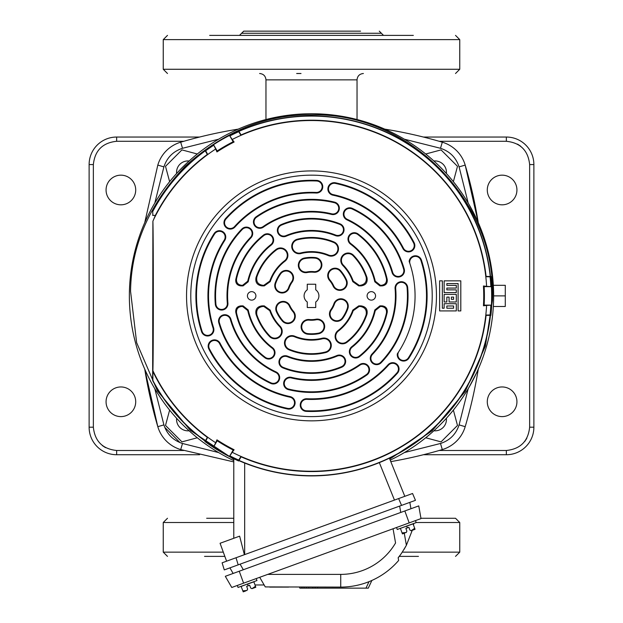 <?xml version="1.0" encoding="UTF-8"?>
<svg xmlns="http://www.w3.org/2000/svg" width="623" height="623" viewBox="0 0 623 623"><rect width="100%" height="100%" fill="white"/><g stroke="black" fill="none" stroke-linecap="round" stroke-linejoin="round"><path stroke-width="0.93" d="M181.161 443.054L182.508 443.483L180.701 449.58L233.789 461.908L180.701 449.58A33.883 33.883 0 0 1 157.806 426.685L144.738 369.135A461.698 461.698 0 0 0 157.806 426.685L163.904 424.886L164.308 426.148M404.366 452.571L440.5 443.483L442.299 449.58A461.698 461.698 0 0 1 390.792 461.635M233.789 460.615A182.142 182.142 0 0 1 311.5 113.744A182.142 182.142 0 0 1 390.193 460.148A182.142 182.142 0 0 0 311.5 113.744M389.764 459.089L432.16 430.805L465.147 391.563L485.348 346.271L492.443 300.496C497.621 202.241 409.856 112.21 311.5 114.881C265.935 114.321 223.821 131.453 185.148 166.279C149.349 204.048 131.149 245.719 130.557 291.276L136.647 342.673L157.463 390.94L190.436 430.446L233.789 459.353M468.185 203.02L459.096 166.886C456.028 157.557 449.829 151.358 440.5 148.29L442.299 142.192A461.698 461.698 0 0 0 384.749 129.125A461.698 461.698 0 0 1 442.299 142.192A33.883 33.883 0 0 1 465.194 165.087A461.698 461.698 0 0 1 478.262 222.637L465.194 165.087L478.262 222.637M478.262 369.135A461.698 461.698 0 0 1 465.194 426.685A33.883 33.883 0 0 1 442.299 449.58A33.883 33.883 0 0 0 465.194 426.685A461.698 461.698 0 0 0 478.262 369.135A461.698 461.698 0 0 1 465.194 426.685L459.096 424.886L468.185 388.752M154.816 388.76L163.904 424.886C166.972 434.215 173.171 440.414 182.5 443.483L218.634 452.571M440.5 148.29L404.366 139.202M218.634 139.202L182.5 148.29C173.171 151.358 166.972 157.557 163.904 166.886L154.816 203.012M144.738 222.637L157.806 165.087A33.883 33.883 0 0 1 180.701 142.192A461.698 461.698 0 0 1 238.251 129.125A461.698 461.698 0 0 0 180.701 142.192A33.883 33.883 0 0 0 157.806 165.087L144.738 222.637M468.963 204.352L476.774 219.335M476.759 372.468L468.971 387.42M135.713 189.992A14.827 14.827 0 0 1 120.893 204.819A14.827 14.827 0 0 1 106.066 189.992A14.827 14.827 0 0 1 120.893 175.164A14.827 14.827 0 0 1 135.713 189.992M516.934 189.992A14.827 14.827 0 0 1 502.107 204.819A14.827 14.827 0 0 1 487.287 189.992A14.827 14.827 0 0 1 502.107 175.164A14.827 14.827 0 0 1 516.934 189.992M135.713 401.78A14.827 14.827 0 0 1 120.893 416.608A14.827 14.827 0 0 1 106.066 401.78A14.827 14.827 0 0 1 120.893 386.953A14.827 14.827 0 0 1 135.713 401.78M516.934 401.78A14.827 14.827 0 0 1 502.107 416.608A14.827 14.827 0 0 1 487.287 401.78A14.827 14.827 0 0 1 502.107 386.953A14.827 14.827 0 0 1 516.934 401.78M199.601 454.728L116.657 454.728A27.529 27.529 0 0 1 89.12 427.191L89.12 164.573A27.529 27.529 0 0 1 116.657 137.044L199.594 137.044M423.406 137.044L506.343 137.044A27.529 27.529 0 0 1 533.88 164.573L533.88 427.191A27.529 27.529 0 0 1 506.343 454.728L423.406 454.728M357.034 119.53L357.034 79.861L265.966 79.861L265.966 119.53M301.018 73.506L296.673 73.506M493.33 306.477L505.284 306.477L505.284 295.886L493.642 295.886M505.284 295.886L505.284 285.295L493.33 285.295M453.38 410.098L457.492 425.447L441.061 441.878L425.711 437.767M425.711 154.006L441.061 149.894L457.492 166.325L453.38 181.675M197.289 437.767L181.939 441.878L165.508 425.447L169.62 410.098M169.62 181.675L165.508 166.325L181.939 149.894L197.289 154.006M446.387 418.282A11.393 11.393 0 0 1 433.896 430.773M433.896 160.999A11.393 11.393 0 0 1 446.387 173.49M189.104 430.773A11.393 11.393 0 0 1 176.613 418.282M176.613 173.49A11.393 11.393 0 0 1 189.104 160.999M209.507 556.386L224.841 556.386M208.923 556.386L204.546 556.386M233.789 518.266L206.665 518.266M455.148 518.266L420.946 518.266M399.226 556.386L418.454 556.386M360.546 31.15L243.725 31.15L241.607 33.268L381.393 33.268L383.511 35.386M413.337 35.386L209.663 35.386M396.54 527.502L397.264 529.488L416.172 522.611L415.448 520.618M311.5 170.928A124.958 124.958 0 0 1 436.458 295.886A124.958 124.958 0 0 1 311.5 420.844A124.958 124.958 0 0 1 186.542 295.886A124.958 124.958 0 0 1 311.5 170.928A124.958 124.958 0 0 0 186.542 295.886A124.958 124.958 0 0 0 311.5 420.844M251.669 291.65A4.236 4.236 0 0 0 247.432 295.886A4.236 4.236 0 0 0 251.669 300.122A4.236 4.236 0 0 0 255.905 295.886A4.236 4.236 0 0 0 251.669 291.65M371.331 291.65A4.236 4.236 0 0 0 367.095 295.886A4.236 4.236 0 0 0 371.331 300.122A4.236 4.236 0 0 0 375.568 295.886A4.236 4.236 0 0 0 371.331 291.65M316.437 192.429A5.716 5.716 0 0 0 322.153 186.845A5.716 5.716 0 0 0 316.702 181.005A114.998 114.998 0 0 0 226.024 218.946A5.716 5.716 0 0 0 230.276 228.493A5.716 5.716 0 0 0 234.528 226.601A103.566 103.566 0 0 1 316.18 192.429A5.716 5.716 0 0 0 316.437 192.429M314.506 271.675A6.775 6.775 0 0 0 321.273 265.227A6.775 6.775 0 0 0 315.16 258.156A37.91 37.91 0 0 0 304.445 258.638A6.775 6.775 0 0 0 305.706 272.072A6.775 6.775 0 0 0 306.968 271.955A24.359 24.359 0 0 1 313.852 271.644A6.775 6.775 0 0 0 314.506 271.675M259.768 227.691A5.716 5.716 0 0 0 263.046 226.655A84.502 84.502 0 0 1 331.67 213.821A5.716 5.716 0 0 0 338.71 208.962A5.716 5.716 0 0 0 334.395 202.716A95.942 95.942 0 0 0 256.489 217.287A5.716 5.716 0 0 0 259.768 227.691M299.102 253.148A6.775 6.775 0 0 0 300.745 252.946A44.264 44.264 0 0 1 328.539 255.033A6.775 6.775 0 0 0 337.791 250.103A6.775 6.775 0 0 0 333.749 242.518A57.822 57.822 0 0 0 297.451 239.8A6.775 6.775 0 0 0 299.102 253.148M337.736 235.455A5.716 5.716 0 0 0 339.839 224.42A76.878 76.878 0 0 0 281.448 225.121A5.716 5.716 0 0 0 283.683 236.109A5.716 5.716 0 0 0 285.918 235.65A65.446 65.446 0 0 1 335.626 235.05A5.716 5.716 0 0 0 337.736 235.455M207.568 335.392A5.716 5.716 0 0 0 213.011 327.9A103.566 103.566 0 0 1 224.241 240.104A5.716 5.716 0 0 0 222.504 232.208A5.716 5.716 0 0 0 214.608 233.944A114.998 114.998 0 0 0 202.132 331.436A5.716 5.716 0 0 0 207.568 335.392M282.11 292.389A6.775 6.775 0 0 0 288.511 287.849A24.359 24.359 0 0 1 291.681 281.728A6.775 6.775 0 0 0 290.108 272.274A6.775 6.775 0 0 0 280.654 273.847A37.91 37.91 0 0 0 275.716 283.372A6.775 6.775 0 0 0 282.11 292.389M221.617 309.444A5.716 5.716 0 0 0 227.317 303.23A84.502 84.502 0 0 1 250.516 237.386A5.716 5.716 0 0 0 250.345 229.303A5.716 5.716 0 0 0 242.261 229.474A95.942 95.942 0 0 0 215.924 304.226A5.716 5.716 0 0 0 221.617 309.444M288.792 408.501A5.716 5.716 0 0 0 289.983 397.194A103.566 103.566 0 0 1 219.561 343.561A5.716 5.716 0 0 0 211.851 341.116A5.716 5.716 0 0 0 209.406 348.825A114.998 114.998 0 0 0 287.608 408.377A5.716 5.716 0 0 0 288.792 408.501M287.904 322.979A6.775 6.775 0 0 0 293.044 311.78A24.359 24.359 0 0 1 289.329 305.971A6.775 6.775 0 0 0 280.358 302.607A6.775 6.775 0 0 0 276.994 311.586A37.91 37.91 0 0 0 282.772 320.619A6.775 6.775 0 0 0 287.904 322.979M273.349 383.363A5.716 5.716 0 0 0 275.771 372.461A84.502 84.502 0 0 1 230.346 319.451A5.716 5.716 0 0 0 223.26 315.557A5.716 5.716 0 0 0 219.366 322.636A95.942 95.942 0 0 0 270.935 382.826A5.716 5.716 0 0 0 273.349 383.363M269.954 336.093L269.518 336.513A58.422 58.422 0 0 1 256.006 314.163L256.902 314.919A57.822 57.822 0 0 0 269.954 336.093A6.775 6.775 0 0 0 281.059 334.029A6.775 6.775 0 0 0 279.688 326.67A44.264 44.264 0 0 1 269.79 310.706A6.355 6.355 0 0 0 269.782 310.69L269.79 310.706M235.767 312.24L236.538 312.948A5.296 5.296 0 0 0 236.538 312.948A76.878 76.878 0 0 0 265.25 357.298A5.716 5.716 0 0 0 274.112 354.542A5.716 5.716 0 0 0 272.126 348.156A65.446 65.446 0 0 1 247.728 310.581L247.728 310.581A5.296 5.296 0 0 0 247.728 310.573L248.211 309.989A64.839 64.839 0 0 0 272.492 347.681A6.323 6.323 0 0 1 268.684 359.05A6.323 6.323 0 0 1 264.884 357.773A77.486 77.486 0 0 1 235.767 312.24C235.455 308.494 237.168 306.368 240.906 305.87L243.079 305.87L248.211 309.989M311.5 410.884A114.998 114.998 0 0 0 396.976 372.827A5.716 5.716 0 0 0 396.547 364.751A5.716 5.716 0 0 0 388.472 365.171A103.566 103.566 0 0 1 306.82 399.343A5.716 5.716 0 0 0 300.847 404.802A5.716 5.716 0 0 0 306.298 410.767A114.998 114.998 0 0 0 311.5 410.884M311.5 320.245A24.359 24.359 0 0 1 309.148 320.129A6.775 6.775 0 0 0 301.75 326.218A6.775 6.775 0 0 0 307.84 333.617A37.91 37.91 0 0 0 318.555 333.134A6.775 6.775 0 0 0 323.952 325.214A6.775 6.775 0 0 0 316.032 319.817A24.359 24.359 0 0 1 311.5 320.245M311.5 380.388A84.502 84.502 0 0 1 291.33 377.951A5.716 5.716 0 0 0 284.415 382.133A5.716 5.716 0 0 0 288.605 389.056A95.942 95.942 0 0 0 366.511 374.485A5.716 5.716 0 0 0 367.92 366.526A5.716 5.716 0 0 0 359.954 365.117A84.502 84.502 0 0 1 311.5 380.388M311.5 340.15A44.264 44.264 0 0 1 294.461 336.739A6.775 6.775 0 0 0 285.599 340.384A6.775 6.775 0 0 0 289.251 349.254A57.822 57.822 0 0 0 325.549 351.972A6.775 6.775 0 0 0 330.478 343.748A6.775 6.775 0 0 0 322.255 338.826A44.264 44.264 0 0 1 311.5 340.15M311.5 372.764A76.878 76.878 0 0 0 341.552 366.643A5.716 5.716 0 0 0 344.581 359.152A5.716 5.716 0 0 0 337.082 356.122A65.446 65.446 0 0 1 287.374 356.722A5.716 5.716 0 0 0 279.953 359.93A5.716 5.716 0 0 0 283.161 367.352A76.878 76.878 0 0 0 311.5 372.764M409.241 261.644L409.147 261.387A103.566 103.566 0 0 1 397.318 353.864L398.759 351.668A5.716 5.716 0 0 0 403.572 360.468A5.716 5.716 0 0 0 408.392 357.828A114.998 114.998 0 0 0 420.868 260.336A5.716 5.716 0 0 0 413.664 256.66A5.716 5.716 0 0 0 409.989 263.872M336.833 320.759A6.775 6.775 0 0 0 342.346 317.925A37.91 37.91 0 0 0 347.284 308.401A6.775 6.775 0 0 0 343.125 299.764A6.775 6.775 0 0 0 334.489 303.923A24.359 24.359 0 0 1 331.319 310.044A6.775 6.775 0 0 0 336.833 320.759M376.611 364.058A5.716 5.716 0 0 0 380.739 362.298A95.942 95.942 0 0 0 407.076 287.546A5.716 5.716 0 0 0 400.885 282.344A5.716 5.716 0 0 0 395.683 288.542A84.502 84.502 0 0 1 372.484 354.386A5.716 5.716 0 0 0 376.611 364.058M353.21 310.706L353.218 310.682A6.355 6.355 0 0 0 353.21 310.706A44.264 44.264 0 0 1 338.367 331.062A6.775 6.775 0 0 0 342.479 343.226A6.775 6.775 0 0 0 346.59 341.84A57.822 57.822 0 0 0 366.098 314.919L366.114 314.856A6.355 6.355 0 0 0 366.379 311.897M352.12 347.198L351.746 346.723A64.839 64.839 0 0 0 374.789 309.989L375.28 310.558A5.296 5.296 0 0 0 375.272 310.581L375.28 310.558A65.446 65.446 0 0 1 352.12 347.198A5.716 5.716 0 0 0 355.671 357.4A5.716 5.716 0 0 0 359.222 356.161A76.878 76.878 0 0 0 386.462 312.948A5.296 5.296 0 0 0 386.47 312.925L386.47 312.902C386.805 309.125 385.1 306.983 381.346 306.477L382.094 305.87C385.824 306.36 387.537 308.486 387.233 312.24L386.47 312.902M408.517 251.295A5.716 5.716 0 0 0 413.594 242.947A114.998 114.998 0 0 0 335.392 183.396A5.716 5.716 0 0 0 328.617 187.803A5.716 5.716 0 0 0 333.017 194.578A103.566 103.566 0 0 1 403.439 248.211A5.716 5.716 0 0 0 408.517 251.295M339.839 289.773A6.775 6.775 0 0 0 346.006 280.186A37.91 37.91 0 0 0 340.228 271.153A6.775 6.775 0 0 0 330.673 270.437A6.775 6.775 0 0 0 329.956 279.992A24.359 24.359 0 0 1 333.671 285.801A6.775 6.775 0 0 0 339.839 289.773M398.144 276.448A5.716 5.716 0 0 0 403.634 269.136A95.942 95.942 0 0 0 352.065 208.946A5.716 5.716 0 0 0 344.464 211.711A5.716 5.716 0 0 0 347.229 219.304A84.502 84.502 0 0 1 392.654 272.321A5.716 5.716 0 0 0 398.144 276.448M207.327 437.338L205.341 440.998A179.798 179.798 0 0 1 152.884 380.544L152.884 371.394A175.67 175.67 0 0 0 207.327 437.338L207.732 437.245A175.359 175.359 0 0 0 215.698 442.758L216.944 439.838A172.228 172.228 0 0 0 234.108 449.751L232.2 452.29A175.359 175.359 0 0 0 240.961 456.433L241.085 456.83A175.67 175.67 0 0 0 486.088 315.378L490.893 315.363A180.444 180.444 0 0 0 490.893 276.41L490.465 276.402A180.024 180.024 0 0 0 238.897 131.157L238.913 131.391A179.798 179.798 0 0 1 490.254 276.503L486.088 276.394A175.67 175.67 0 0 0 241.085 134.942L240.961 135.339A175.359 175.359 0 0 0 232.2 139.482L234.108 142.021A172.228 172.228 0 0 0 216.944 151.934L215.698 149.006A175.359 175.359 0 0 0 207.732 154.527L207.327 154.434A175.67 175.67 0 0 0 155.337 215.426L153.608 219.592A175.351 175.351 0 0 1 215.698 149.014L213.525 144.684L217.17 150.992A172.89 172.89 0 0 1 233.181 141.748L229.544 135.44A180.164 180.164 0 0 0 213.525 144.684M447.906 297.093L446.855 297.093L446.855 301.984L444.144 301.984L444.144 294.383L456.301 294.383L456.301 301.984L449.082 301.984L449.082 297.093L446.855 297.093M446.855 288.067L446.855 289.874L456.301 289.874L456.301 292.584L444.144 292.584L444.144 280.848L460.81 280.848L460.81 310.924L458.1 310.924L458.1 283.558L446.855 283.558L446.855 285.357L456.301 285.357L456.301 288.067L446.855 288.067L446.855 289.874L456.301 289.874L456.301 292.584M444.144 285.887L444.144 280.848L460.81 280.848L460.81 310.924M439.636 280.848L442.346 280.848L442.346 308.214L444.144 308.214L444.144 303.705L456.301 303.705L456.301 310.924L439.636 310.924L439.636 280.848L440.991 280.848M442.346 280.848L442.346 308.214L443.241 308.214M444.144 308.214L444.144 306.812M486.088 315.378L485.808 315.067A175.359 175.359 0 0 0 486.602 305.418L483.448 305.792A172.228 172.228 0 0 0 483.448 285.98L486.602 286.354A175.359 175.359 0 0 0 485.808 276.705L486.088 276.394M336.833 321.359A7.383 7.383 0 0 0 342.837 318.275A38.517 38.517 0 0 0 347.852 308.595A7.383 7.383 0 0 0 343.328 299.196A7.383 7.383 0 0 0 333.92 303.728A23.752 23.752 0 0 1 330.829 309.693A7.383 7.383 0 0 0 336.833 321.359M352.774 310.129L358.739 305.87L359.167 306.477L353.218 310.682L352.774 310.129A43.657 43.657 0 0 1 338.001 330.587A7.383 7.383 0 0 0 342.479 343.834A7.383 7.383 0 0 0 346.956 342.315A58.422 58.422 0 0 0 366.994 314.163L366.114 314.856C366.955 310.044 364.969 307.256 360.156 306.477L360.997 305.87C365.802 306.594 367.796 309.358 366.994 314.163M351.746 346.723A6.323 6.323 0 0 0 355.671 357.999A6.323 6.323 0 0 0 359.596 356.636A77.486 77.486 0 0 0 387.233 312.24M376.611 364.665A6.323 6.323 0 0 0 381.175 362.718A96.542 96.542 0 0 0 407.676 287.491A6.323 6.323 0 0 0 400.83 281.744A6.323 6.323 0 0 0 395.083 288.589A83.903 83.903 0 0 1 372.048 353.965A6.323 6.323 0 0 0 376.611 364.665M397.318 353.864A6.323 6.323 0 0 0 408.898 358.155A115.605 115.605 0 0 0 421.444 260.149A6.323 6.323 0 0 0 409.147 261.387M388.028 364.767A102.959 102.959 0 0 1 306.843 398.743A6.323 6.323 0 0 0 300.247 404.771A6.323 6.323 0 0 0 306.275 411.375A115.605 115.605 0 0 0 397.419 373.232A6.323 6.323 0 0 0 396.952 364.299A6.323 6.323 0 0 0 388.028 364.767L388.472 365.171M359.611 364.626A83.903 83.903 0 0 1 291.478 377.359A6.323 6.323 0 0 0 283.831 381.992A6.323 6.323 0 0 0 288.457 389.64A96.542 96.542 0 0 0 366.861 374.984A6.323 6.323 0 0 0 368.411 366.176A6.323 6.323 0 0 0 359.611 364.626L359.954 365.117M336.848 355.562A64.839 64.839 0 0 1 287.6 356.161A6.323 6.323 0 0 0 279.392 359.705A6.323 6.323 0 0 0 282.935 367.913A77.486 77.486 0 0 0 341.793 367.204A6.323 6.323 0 0 0 345.134 358.91A6.323 6.323 0 0 0 336.848 355.562L337.082 356.122M322.107 338.242A43.657 43.657 0 0 1 294.695 336.186A7.383 7.383 0 0 0 285.046 340.158A7.383 7.383 0 0 0 289.017 349.807A58.422 58.422 0 0 0 325.697 352.556A7.383 7.383 0 0 0 331.062 343.608A7.383 7.383 0 0 0 322.107 338.242L322.255 338.826M315.923 319.225A23.752 23.752 0 0 1 309.21 319.529A7.383 7.383 0 0 0 301.15 326.164A7.383 7.383 0 0 0 307.785 334.216A38.517 38.517 0 0 0 318.672 333.726A7.383 7.383 0 0 0 324.544 325.097A7.383 7.383 0 0 0 315.923 319.225L316.032 319.817M288.792 409.109A6.323 6.323 0 0 0 290.108 396.602A102.959 102.959 0 0 1 220.098 343.281A6.323 6.323 0 0 0 211.579 340.579A6.323 6.323 0 0 0 208.876 349.106A115.605 115.605 0 0 0 287.483 408.968A6.323 6.323 0 0 0 288.792 409.109M269.518 336.513A7.383 7.383 0 0 0 281.619 334.263A7.383 7.383 0 0 0 280.124 326.25A43.657 43.657 0 0 1 270.226 310.129L269.782 310.682L263.833 306.477L264.261 305.87L270.226 310.129M287.904 323.578A7.383 7.383 0 0 0 293.503 311.383A23.752 23.752 0 0 1 289.882 305.722A7.383 7.383 0 0 0 280.109 302.062A7.383 7.383 0 0 0 276.441 311.835A38.517 38.517 0 0 0 282.312 321.016A7.383 7.383 0 0 0 287.904 323.578M408.517 251.902A6.323 6.323 0 0 0 414.124 242.666A115.605 115.605 0 0 0 335.517 182.804A6.323 6.323 0 0 0 328.025 187.671A6.323 6.323 0 0 0 332.892 195.17A102.959 102.959 0 0 1 402.902 248.491A6.323 6.323 0 0 0 408.517 251.902M398.144 277.048A6.323 6.323 0 0 0 404.21 268.965A96.542 96.542 0 0 0 352.322 208.394A6.323 6.323 0 0 0 343.919 211.454A6.323 6.323 0 0 0 346.972 219.857A83.903 83.903 0 0 1 392.069 272.492A6.323 6.323 0 0 0 398.144 277.048M339.839 290.373A7.383 7.383 0 0 0 346.559 279.937A38.517 38.517 0 0 0 340.688 270.756A7.383 7.383 0 0 0 330.276 269.977A7.383 7.383 0 0 0 329.497 280.389A23.752 23.752 0 0 1 333.118 286.05A7.383 7.383 0 0 0 339.839 290.373M273.349 383.97A6.323 6.323 0 0 0 276.028 371.915A83.903 83.903 0 0 1 230.931 319.28A6.323 6.323 0 0 0 223.096 314.973A6.323 6.323 0 0 0 218.79 322.807A96.542 96.542 0 0 0 270.678 383.379A6.323 6.323 0 0 0 273.349 383.97M282.11 292.989A7.383 7.383 0 0 0 289.08 288.044A23.752 23.752 0 0 1 292.171 282.079A7.383 7.383 0 0 0 290.458 271.784A7.383 7.383 0 0 0 280.163 273.497A38.517 38.517 0 0 0 275.148 283.177A7.383 7.383 0 0 0 282.11 292.989M314.506 272.282A7.383 7.383 0 0 0 321.873 265.258A7.383 7.383 0 0 0 315.215 257.556A38.517 38.517 0 0 0 304.328 258.047A7.383 7.383 0 0 0 305.706 272.679A7.383 7.383 0 0 0 307.077 272.547A23.752 23.752 0 0 1 313.79 272.243A7.383 7.383 0 0 0 314.506 272.282M331.14 256.154A7.383 7.383 0 0 0 333.983 241.965A58.422 58.422 0 0 0 297.303 239.216A7.383 7.383 0 0 0 299.102 253.756A7.383 7.383 0 0 0 300.893 253.53A43.657 43.657 0 0 1 328.305 255.586A7.383 7.383 0 0 0 331.14 256.154M337.736 236.055A6.323 6.323 0 0 0 340.065 223.859A77.486 77.486 0 0 0 281.207 224.568A6.323 6.323 0 0 0 283.683 236.709A6.323 6.323 0 0 0 286.152 236.203A64.839 64.839 0 0 1 335.4 235.611A6.323 6.323 0 0 0 337.736 236.055M333.032 214.592A6.323 6.323 0 0 0 334.543 202.132A96.542 96.542 0 0 0 256.139 216.788A6.323 6.323 0 0 0 259.768 228.291A6.323 6.323 0 0 0 263.389 227.146A83.903 83.903 0 0 1 331.522 214.413A6.323 6.323 0 0 0 333.032 214.592M316.437 193.037A6.323 6.323 0 0 0 322.761 186.861A6.323 6.323 0 0 0 316.725 180.397A115.605 115.605 0 0 0 225.581 218.541A6.323 6.323 0 0 0 230.276 229.093A6.323 6.323 0 0 0 234.972 226.998A102.959 102.959 0 0 1 316.157 193.029A6.323 6.323 0 0 0 316.437 193.037M221.617 310.052A6.323 6.323 0 0 0 227.917 303.183A83.903 83.903 0 0 1 250.952 237.807A6.323 6.323 0 0 0 250.765 228.867A6.323 6.323 0 0 0 241.825 229.054A96.542 96.542 0 0 0 215.324 304.281A6.323 6.323 0 0 0 221.617 310.052M207.568 335.992A6.323 6.323 0 0 0 213.58 327.714A102.959 102.959 0 0 1 224.747 240.423A6.323 6.323 0 0 0 222.832 231.694A6.323 6.323 0 0 0 214.102 233.617A115.605 115.605 0 0 0 201.556 331.623A6.323 6.323 0 0 0 207.568 335.992M237.324 585.449L238.048 587.442L256.956 580.558L256.232 578.565M404.272 533.226L406.391 545.257C402.349 552.173 399.608 556.323 398.159 557.725L398.642 560.451A76.247 76.247 0 0 1 340.734 587.092L265.273 586.921L259.713 577.303M414.248 529.363L413.688 529.721L414.248 529.363M411.437 530.617L413.267 529.924L412.262 530.321L406.391 545.257M252.027 588.642L255.485 586.259L253.865 581.82L247.549 584.117L248.164 585.807L249.667 585.262L250.664 588.011L251.949 588.665L254.059 587.878L252.222 588.571M246.825 590.534L247.658 589.101L246.661 586.352L247.658 589.101M244.979 591.18L244.528 591.297L244.979 591.18M243.227 591.842L245.758 590.923L243.204 591.85L242.845 590.853L243.866 591.375L242.845 590.853L241.07 586.344M253.296 588.182L255.827 587.255L253.296 588.182M255.033 587.31L254.48 587.676L255.033 587.31M225.316 576.298L418.765 505.892L421 518.593L231.772 587.473L225.316 576.298M264.152 584.974L255.017 584.974M398.401 557.429L400.122 555.21M400.192 555.116L400.682 554.462M401.524 553.271L401.89 552.741M403.992 549.502L406.344 545.351M371.876 580.449L368.286 588.151L306.158 588.151L306.656 587.092L306.158 588.151L299.873 588.151L299.383 587.092M315.409 588.151L314.911 587.092M393.058 528.763L395.558 542.968A63.538 63.538 0 0 1 340.734 574.39L340.734 587.092M413.501 525.018L413.781 523.476M398.159 557.725L398.642 560.451M288.628 587.092L269.673 587.092M249.667 585.262L250.664 588.011M242.845 590.853L247.027 590.456M248.164 585.807L246.661 586.352M255.485 586.259L255.632 586.664M241.226 586.414L247.502 584M233.789 538.28L233.789 458.738M389.398 458.178L404.81 496.321M398.642 498.564L412.558 493.494L415.455 500.331L401.547 505.393L398.642 498.564L236.024 557.749L238.188 564.851L224.28 569.913L222.107 562.818L236.024 557.749M409.825 502.379L410.946 508.734L409.825 502.379L229.91 567.865L233.134 573.448M226.593 561.183L220.075 543.272L239.629 536.154L244.387 554.704M444.144 294.383L456.301 294.383L456.301 301.984L449.082 301.984M446.855 283.558L446.855 285.357L456.301 285.357L456.301 288.067M456.301 303.705L456.301 310.924L439.636 310.924M263.778 235.611A5.716 5.716 0 0 1 271.815 236.545A5.716 5.716 0 0 1 270.88 244.574A65.446 65.446 0 0 0 247.728 281.191A5.296 5.296 0 0 0 247.728 281.191L242.596 285.295L241.654 285.295C237.908 284.773 236.203 282.632 236.53 278.87L236.538 278.824A5.296 5.296 0 0 0 236.53 278.847A76.878 76.878 0 0 1 263.778 235.611L263.404 235.136A77.486 77.486 0 0 0 235.767 279.532L236.53 278.87M247.72 281.214L248.211 281.783L243.079 285.902L240.906 285.902C237.176 285.412 235.463 283.286 235.767 279.532M248.211 281.783A64.839 64.839 0 0 1 271.254 245.049A6.323 6.323 0 0 0 272.282 236.172A6.323 6.323 0 0 0 263.404 235.136M264.261 285.902L263.833 285.295L269.782 281.09A6.355 6.355 0 0 0 269.79 281.066L270.226 281.643L264.261 285.902L262.003 285.902C257.198 285.178 255.204 282.414 256.006 277.609L256.902 276.853A57.822 57.822 0 0 1 276.41 249.932L276.044 249.457A58.422 58.422 0 0 0 256.006 277.609M263.833 285.295L262.844 285.295C258.008 284.524 256.022 281.728 256.886 276.908M270.226 281.643A43.657 43.657 0 0 1 284.999 261.185A7.383 7.383 0 0 0 286.393 250.843A7.383 7.383 0 0 0 276.044 249.457M269.79 281.066A44.264 44.264 0 0 1 284.633 260.702A6.775 6.775 0 0 0 285.91 251.209A6.775 6.775 0 0 0 276.41 249.932M256.886 314.856C256.03 310.036 258.015 307.24 262.844 306.477L263.833 306.477M256.006 314.163C255.196 309.366 257.19 306.609 262.003 305.87L264.261 305.87M360.997 285.902L359.167 285.295L353.21 281.066A6.355 6.355 0 0 0 353.218 281.082L352.774 281.643A43.657 43.657 0 0 0 342.876 265.523A7.383 7.383 0 0 1 343.047 255.087A7.383 7.383 0 0 1 353.482 255.259A58.422 58.422 0 0 1 366.994 277.609C367.804 282.406 365.81 285.163 360.997 285.902L358.739 285.902L352.774 281.643M363.038 284.579A6.355 6.355 0 0 1 360.156 285.295C364.977 284.509 366.963 281.713 366.114 276.908L366.098 276.853A57.822 57.822 0 0 0 353.046 255.679A6.775 6.775 0 0 0 343.468 255.523A6.775 6.775 0 0 0 343.312 265.102A44.264 44.264 0 0 1 353.21 281.066M350.874 243.609A5.716 5.716 0 0 1 349.744 235.603A5.716 5.716 0 0 1 357.75 234.474A76.878 76.878 0 0 1 386.462 278.824A5.296 5.296 0 0 0 386.462 278.824L387.233 279.532C387.545 283.278 385.832 285.404 382.094 285.902L379.921 285.902L374.789 281.783L375.272 281.191A5.296 5.296 0 0 0 375.272 281.199A65.446 65.446 0 0 0 350.874 243.609L350.508 244.091A64.839 64.839 0 0 1 374.789 281.783M386.47 278.87C386.797 282.64 385.084 284.781 381.346 285.295L380.404 285.295L375.28 281.214M236.53 312.902C236.203 309.133 237.916 306.991 241.654 306.477L242.596 306.477L247.72 310.558M374.789 309.989L379.921 305.87L382.094 305.87M375.28 310.558L380.404 306.477L381.346 306.477M358.739 305.87L360.997 305.87M359.167 306.477L360.156 306.477M366.114 276.908L366.994 277.609M387.233 279.532A77.486 77.486 0 0 0 358.116 233.999A6.323 6.323 0 0 0 349.262 235.245A6.323 6.323 0 0 0 350.508 244.091M152.884 371.394L152.876 370.63C153.46 358.544 153.46 235.782 152.892 221.227L153.608 219.592M232.2 139.482L229.544 135.44M230.082 135.806A179.595 179.595 0 0 1 238.726 131.694L240.961 135.339M152.658 211.174L152.884 215.41L152.658 211.174A180.024 180.024 0 0 1 205.138 150.641L204.936 150.268A180.444 180.444 0 0 1 238.671 130.791L238.726 131.694M204.936 150.268L205.691 150.766A179.595 179.595 0 0 1 213.572 145.338M207.732 154.527L205.691 150.766M232.208 452.29A175.351 175.351 0 0 0 486.594 305.418L491.43 305.13A180.164 180.164 0 0 0 491.43 286.642L486.602 286.354A175.351 175.351 0 0 0 232.208 139.482M152.876 370.63A175.351 175.351 0 0 0 215.698 442.758L213.525 447.088A180.164 180.164 0 0 0 229.544 456.332L232.2 452.29M213.572 446.434A179.595 179.595 0 0 1 205.691 441.006L207.732 437.245M490.465 315.37A180.024 180.024 0 0 1 238.897 460.615L238.671 460.981A180.444 180.444 0 0 1 204.936 441.505L205.691 441.006M238.671 460.981L238.726 460.078A179.595 179.595 0 0 1 230.082 455.966M240.961 456.433L238.726 460.078M315.736 307.536L315.736 301.968A7.414 7.414 0 0 0 315.736 289.804L315.736 284.236L307.264 284.236L307.264 289.804A7.414 7.414 0 0 0 307.264 301.968L307.264 307.536L315.736 307.536M490.838 305.418A179.595 179.595 0 0 1 490.083 314.958L485.808 315.067M490.893 315.363L490.083 314.958M490.893 276.41L490.083 276.814A179.595 179.595 0 0 1 490.838 286.354M485.808 276.705L490.083 276.814M241.085 456.83L238.897 460.615M205.341 440.998L204.936 441.505M207.327 154.434L205.138 150.641M238.913 131.391L241.085 134.942M152.658 215.41L155.477 215.433M205.138 441.131A180.024 180.024 0 0 1 152.658 380.598L152.892 221.227M152.884 211.228A179.798 179.798 0 0 1 205.341 150.774M152.884 215.41L155.337 215.426M490.254 315.269A179.798 179.798 0 0 1 238.913 460.381M491.43 286.642L484.149 286.642A172.89 172.89 0 0 1 484.149 305.13L491.43 305.13M483.448 285.98L484.149 286.642M483.448 305.792L484.149 305.13M366.277 280.412A6.355 6.355 0 0 0 366.379 279.867M363.513 307.474A6.355 6.355 0 0 0 363.03 307.194M229.544 456.332L233.181 450.024A172.89 172.89 0 0 1 217.17 440.78L213.525 447.088M234.108 449.751L233.181 450.024M216.944 439.838L217.17 440.78M216.944 151.934L217.17 150.992M234.108 142.021L233.181 141.748M453.591 305.986L453.591 308.214L446.855 308.214L446.855 305.986L453.591 305.986M451.364 299.32L451.364 297.093L453.591 297.093L453.591 299.32L451.364 299.32L451.364 297.093L452.602 297.093M453.591 308.214L446.855 308.214L446.855 305.986M453.591 299.32L452.617 299.32M406.243 532.509L406.874 531.154L405.877 528.405L407.38 527.86L406.718 526.046M404.966 532.976L402.435 533.895L404.966 532.976M412.512 530.228L415.043 529.309L412.512 530.228M407.38 527.86L408.883 527.315L409.879 530.056L411.164 530.718L414.692 528.304L413.08 523.865L400.278 528.39M402.419 533.903L400.441 528.468M403.081 533.428L402.061 532.906L406.313 532.478M404.195 533.233L403.735 533.343M414.692 528.304L415.043 529.309M164.752 427.339L180.047 442.634M440.5 443.483C449.829 440.414 456.028 434.215 459.096 424.886M442.299 142.192A33.883 33.883 0 0 1 465.194 165.087L459.096 166.886M180.701 449.58A33.883 33.883 0 0 1 157.806 426.685M163.904 166.886L157.806 165.087M182.5 148.29L180.701 142.192M506.343 450.491C520.4 449.019 528.164 441.248 529.643 427.191L533.88 427.191A27.529 27.529 0 0 1 506.343 454.728L506.343 450.491L439.168 450.491M529.643 164.573C528.164 150.525 520.4 142.753 506.343 141.281L506.343 137.044A27.529 27.529 0 0 1 533.88 164.573L529.643 164.573L529.643 427.191M93.357 427.191C94.836 441.248 102.6 449.012 116.657 450.491L116.657 454.728A27.529 27.529 0 0 1 89.12 427.191L93.357 427.191L93.357 164.573C94.836 150.525 102.608 142.76 116.657 141.281L183.832 141.281M439.168 141.281L506.343 141.281M183.832 450.491L116.657 450.491M93.357 164.573L89.12 164.573A27.529 27.529 0 0 1 116.657 137.044L116.657 141.281M102.351 445.585L105.497 447.649M524.737 441.497L526.793 438.351M520.649 146.187L517.503 144.123M167.486 518.266L163.249 522.502L233.789 522.502M163.249 522.502L163.249 552.149L223.299 552.149M416.133 522.502L459.751 522.502L459.751 552.149L455.514 556.386M402.294 552.149L459.751 552.149M167.486 35.386L163.249 39.623L459.751 39.623L459.751 69.27L163.249 69.27L167.486 73.506M311.5 416.608A120.722 120.722 0 0 0 432.222 295.886A120.722 120.722 0 0 0 311.5 175.164A120.722 120.722 0 0 0 190.778 295.886A120.722 120.722 0 0 0 311.5 416.608M342.346 317.925L342.837 318.275M346.59 341.84L346.956 342.315M359.222 356.161L359.596 356.636M380.739 362.298L381.175 362.718M408.392 357.828L408.898 358.155M289.983 397.194L290.108 396.602M272.126 348.156L272.492 347.681M279.688 326.67L280.124 326.25M293.044 311.78L293.503 311.383M413.594 242.947L414.124 242.666M403.634 269.136L404.21 268.965M346.006 280.186L346.559 279.937M318.555 333.134L318.672 333.726M325.549 351.972L325.697 352.556M341.552 366.643L341.793 367.204M366.511 374.485L366.861 374.984M396.976 372.827L397.419 373.232M275.771 372.461L276.028 371.915M288.511 287.849L289.08 288.044M315.16 258.156L315.215 257.556M306.968 271.955L307.077 272.547M333.749 242.518L333.983 241.965M339.839 224.42L340.065 223.859M300.745 252.946L300.893 253.53M334.395 202.716L334.543 202.132M316.702 181.005L316.725 180.397M234.528 226.601L234.972 226.998M263.046 226.655L263.389 227.146M285.918 235.65L286.152 236.203M227.317 303.23L227.917 303.183M213.011 327.9L213.58 327.714M239.248 571.229L243.593 583.167M409.179 522.899L404.833 510.961M267.719 574.39L340.734 574.39M365.981 588.151L369.011 581.664M313.104 588.151L312.606 587.092M308.953 587.092L308.463 588.151M317.216 587.092L317.707 588.151M301.688 587.092L302.178 588.151M303.853 588.151L304.351 587.092M244.668 463.045L244.668 554.602M394.468 500.082L379.337 462.64M400.753 512.441L399.639 506.086M240.096 564.158L243.328 569.741M224.241 240.104L224.747 240.423M214.608 233.944L214.102 233.617M202.132 331.436L201.556 331.623M215.924 304.226L215.324 304.281M242.261 229.474L241.825 229.054M241.654 285.295L240.906 285.902M243.079 285.902L242.596 285.295M250.516 237.386L250.952 237.807M270.88 244.574L271.254 245.049M275.716 283.372L275.148 283.177M280.654 273.847L280.163 273.497M262.844 285.295L262.003 285.902M284.633 260.702L284.999 261.185M313.852 271.644L313.79 272.243M328.539 255.033L328.305 255.586M335.626 235.05L335.4 235.611M281.448 225.121L281.207 224.568M331.67 213.821L331.522 214.413M256.489 217.287L256.139 216.788M316.18 192.429L316.157 193.029M226.024 218.946L225.581 218.541M297.451 239.8L297.303 239.216M304.445 258.638L304.328 258.047M291.681 281.728L292.171 282.079M262.003 305.87L262.844 306.477M287.608 408.377L287.483 408.968M209.406 348.825L208.876 349.106M270.935 382.826L270.678 383.379M219.366 322.636L218.79 322.807M265.25 357.298L264.884 357.773M282.772 320.619L282.312 321.016M276.994 311.586L276.441 311.835M306.298 410.767L306.275 411.375M288.605 389.056L288.457 389.64M283.161 367.352L282.935 367.913M289.251 349.254L289.017 349.807M307.84 333.617L307.785 334.216M420.868 260.336L421.444 260.149M407.076 287.546L407.676 287.491M347.284 308.401L347.852 308.595M333.671 285.801L333.118 286.05M329.956 279.992L329.497 280.389M359.167 285.295L358.739 285.902M343.312 265.102L342.876 265.523M382.094 285.902L381.346 285.295M380.404 285.295L379.921 285.902M392.654 272.321L392.069 272.492M347.229 219.304L346.972 219.857M333.017 194.578L332.892 195.17M403.439 248.211L402.902 248.491M289.329 305.971L289.882 305.722M240.906 305.87L241.654 306.477M242.596 306.477L243.079 305.87M230.346 319.451L230.931 319.28M219.561 343.561L220.098 343.281M309.148 320.129L309.21 319.529M294.461 336.739L294.695 336.186M287.374 356.722L287.6 356.161M291.33 377.951L291.478 377.359M306.82 399.343L306.843 398.743M395.683 288.542L395.083 288.589M372.484 354.386L372.048 353.965M379.921 305.87L380.404 306.477M338.367 331.062L338.001 330.587M331.319 310.044L330.829 309.693M334.489 303.923L333.92 303.728M340.228 271.153L340.688 270.756M353.046 255.679L353.482 255.259M357.75 234.474L358.116 233.999M352.065 208.946L352.322 208.394M335.392 183.396L335.517 182.804M265.966 79.861C265.585 76.006 263.467 73.888 259.612 73.506M357.034 79.861C357.415 76.006 359.533 73.888 363.388 73.506M163.249 552.149L167.486 556.386M459.751 522.502L455.514 518.266M459.751 39.623L455.514 35.386M163.249 39.623L163.249 69.27M459.751 69.27L455.514 73.506M241.607 33.268L239.489 35.386M381.393 33.268L379.275 31.15"/></g></svg>
